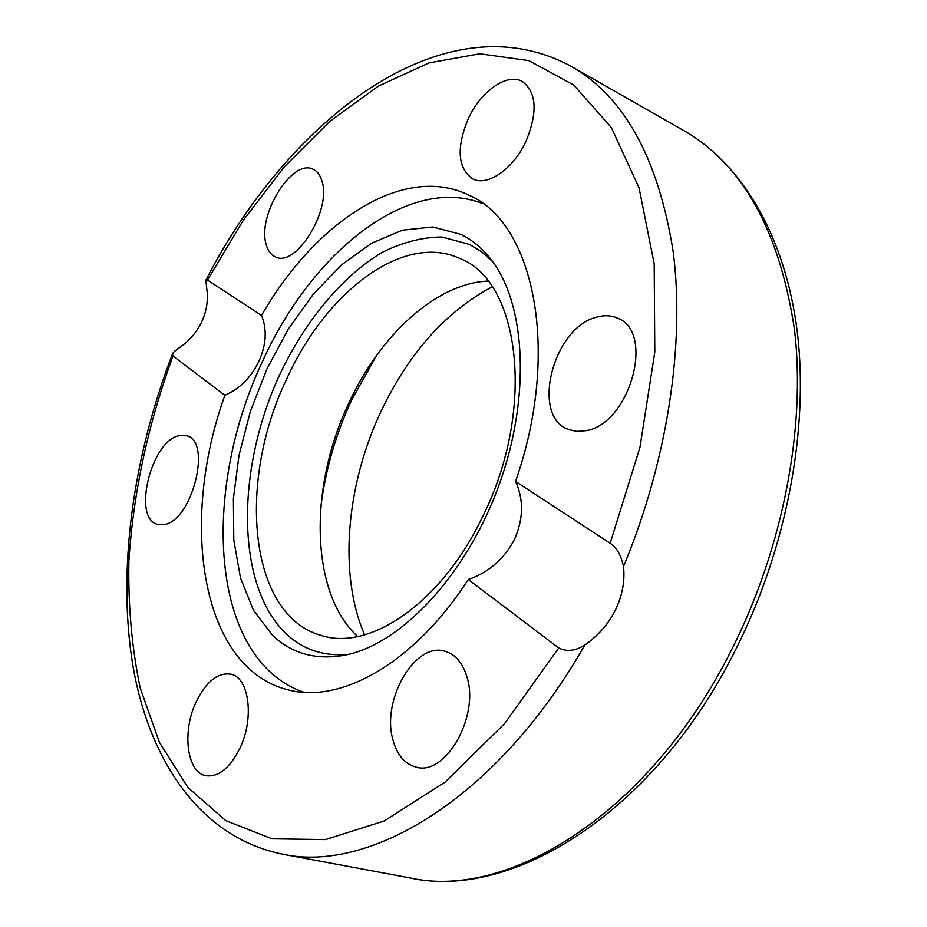 <?xml version="1.0" encoding="UTF-8"?>
<svg xmlns="http://www.w3.org/2000/svg" width="927" height="927" viewBox="0 0 927 927"><rect width="100%" height="100%" fill="white"/><g stroke="black" fill="none" stroke-linecap="round" stroke-linejoin="round"><path stroke-width="1.39" d="M376.629 355.377L351.843 399.641C335.609 434.589 325.238 470.649 320.73 507.811M492.214 286.825C446.061 311.414 409.074 352.758 381.264 410.835C346.223 484.728 338.216 574.137 364.601 634.844M239.687 748.715C229.664 768.286 218.424 777.289 205.945 775.737C186.628 772.631 181.796 730.986 196.362 701.391C206.42 681.391 217.903 672.33 230.846 674.196C249.201 677.452 254.589 718.587 239.687 748.715M164.334 524.52L157.567 524.358C132.179 518.668 150.869 441.588 178.726 435.725L186.814 435.771C212.086 441.356 192.237 520.707 164.334 524.52M266.119 244.276C256.988 215.018 292.619 157.717 313.338 169.386C317.324 171.298 320.174 175.099 321.889 180.777C332.109 209.583 295.643 268.401 275.342 256.837C270.869 254.844 267.799 250.649 266.119 244.276M468.147 118.946C480.557 91.344 507.173 72.445 522.457 81.576C536.663 92.41 537.834 112.341 525.98 141.391C513.28 169.212 487.138 186.953 472.492 178.772C457.706 167.996 456.258 148.053 468.147 118.946M596.895 317.08C604.416 314.983 611.333 315.354 617.637 318.216C655.401 331.831 629.781 424.033 586.026 430.684L576.93 431.426L568.599 429.549C530.198 416.571 553.106 327.092 596.895 317.08M466.756 676.351C480.128 715.714 445.505 776.699 415.899 767.058C404.67 763.952 397.023 754.902 392.944 739.908C381.124 699.734 415.493 640.963 445.47 651.426C455.447 654.532 462.538 662.84 466.756 676.351M615.412 610.012C608.286 624.161 598.066 635.841 584.763 645.065C575.4 650.986 566.721 651.948 558.738 647.961L468.262 579.491C414.056 663.709 339.977 704.358 287.637 689.734C200.278 667.741 179.293 521.669 224.879 395.284L173.013 356.038L172.492 353.778C173.465 352.063 176.385 349.595 181.263 346.362C190.429 339.711 197.347 331.287 202.016 321.09C206.628 310.869 208.251 300.464 206.895 289.861L205.887 280.151L207.463 280.081L261.507 315.4C315.076 222.109 403.315 162.874 469.016 195.215C533.836 222.596 561.287 351.09 515.551 481.426L610.163 543.257C616.513 547.22 620.963 554.949 623.523 566.432C625.03 581.229 622.33 595.748 615.412 610.012M261.507 315.4C267.15 329.305 266.339 344.496 259.062 360.962C251.24 377.301 239.85 388.737 224.879 395.284M468.262 579.491C488.529 572.608 503.929 559.259 514.45 539.444C523.488 518.911 523.848 499.572 515.551 481.426M303.859 692.284C290.371 687.66 278.413 680.186 267.973 669.85C208.019 610.986 210.429 472.26 262.109 362.272C310.951 253.141 408.193 173.778 483.013 203.743M460.858 234.369C472.167 239.815 482.202 248.158 490.962 259.386C526.026 303.813 531.136 397.729 498.494 486.536C465.991 575.389 401.368 643.744 345.898 654.972C316.628 660.557 292.156 653.987 272.468 635.273L253.477 610.29L240.51 578.031L233.813 540.244L233.384 498.703L239.039 455.157L250.406 411.298L267.011 368.784L288.251 329.189L313.372 294.079L341.495 264.937L371.611 243.21L402.48 230.186L432.735 226.988L460.858 234.369M492.619 261.599L481.565 251.762L469.456 244.392L441.959 237.011C422.33 237.173 402.388 242.306 382.133 252.411C341.97 276.362 305.284 320.893 279.827 374.346C236.026 468.714 235.354 585.134 286.107 633.79C303.152 649.769 323.987 656.629 348.598 654.358M357.648 636.513C309.757 592.677 308.83 486.582 349.004 402.712C380.255 334.971 436.2 283.256 487.996 281.066M482.909 516.049C442.341 602.075 370.383 651.229 321.831 635.609C248.61 616.107 236.825 482.26 286.64 379.085C325.701 292.086 403.5 232.005 460.059 258.587C519.954 281.02 536.246 409.143 482.909 516.049M623.523 566.432C667.591 460.673 685.053 343.882 673.211 251.877C658.39 158.552 624.404 96.721 571.275 66.385L683.987 130.707C742.782 164.508 779.619 230.904 794.52 329.885C805.945 426.895 783.373 546.826 732.249 648.471C650.835 812.77 508.471 900.337 409.977 877.927L282.399 854.138C370.232 873.605 498.077 797.487 584.763 645.065M558.738 647.961L504.589 723.605L445.064 782.11L384.172 820.986L325.528 839.584L272.028 838.819L225.748 820.615L187.996 787.556L159.421 742.423L140.186 687.938C131.831 647.938 128.065 605.586 128.888 560.893C133.384 492.283 148.088 423.998 173.013 356.038M207.463 280.081L243.291 220.29L284.334 166.802L329.711 121.449L378.39 86.13L429.004 62.897L479.862 53.766L528.9 60.637L573.628 84.971L611.287 127.474L639.016 187.729L654.184 263.778L654.798 352.028L639.966 447.289L610.163 543.257M683.987 130.707C741.554 163.673 785.296 235.354 797.324 332.237C809.016 429.189 786.745 548.1 735.98 649.004C655.192 811.959 512.307 900.685 409.977 877.927M172.364 354.149C133.082 456.976 117.161 569.259 132.781 665.099C148.911 759.804 199.757 837.371 282.399 854.138M571.275 66.385C444.184 -2.514 288.459 119.247 205.991 279.942"/></g></svg>
